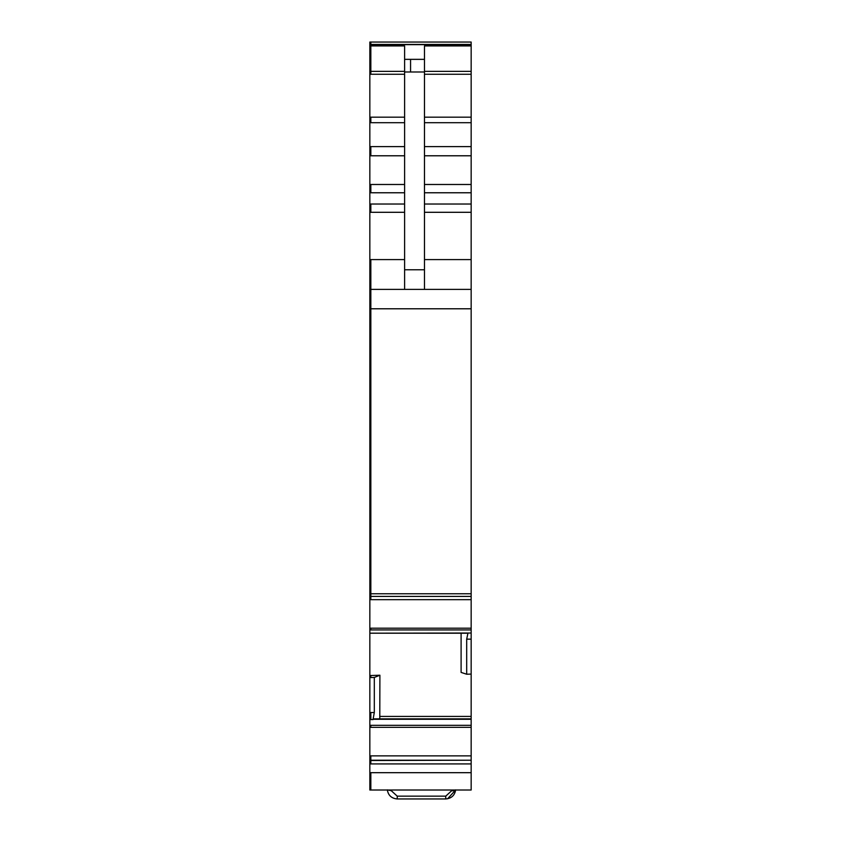 <?xml version="1.0" encoding="UTF-8"?>
<svg xmlns="http://www.w3.org/2000/svg" width="841" height="841" viewBox="0 0 841 841"><rect width="100%" height="100%" fill="white"/><g stroke="black" fill="none" stroke-linecap="round" stroke-linejoin="round"><path stroke-width="1.26" d="M471.16 42.05L471.16 44.647L370.839 44.647L370.839 42.05L471.16 42.05L369.84 42.05L369.84 596.406L471.16 596.406L471.16 593.767L369.84 593.767M369.84 772.679L369.84 790.014L471.16 790.014L471.16 763.912L369.84 763.912L369.84 772.679L471.16 772.679M369.84 712.537L369.84 675.544L379.901 675.228L374.308 677.447L374.308 712.537L369.84 712.537L369.84 755.87L370.839 755.87L370.839 760.211L471.16 760.211L369.84 760.495L369.84 763.912M369.84 760.495L369.84 755.87M369.84 675.544L369.84 633.189L467.712 633.21M369.84 596.101L369.84 633.189L467.974 633.031L466.692 639.149L466.692 674.23L471.16 674.083L471.16 639.149L466.692 639.149M404.605 259.585L370.839 259.585L370.839 289.388L471.16 289.388L471.16 593.767M471.16 308.784L370.839 308.784L370.839 289.388L369.84 289.388M471.16 44.647L471.16 289.388M370.839 596.406L370.839 599.665L471.16 599.665L471.16 596.406L370.839 596.406L370.839 308.784L369.84 308.784M471.16 599.665L471.16 639.149M461.099 633.21L461.099 672.411L466.692 674.23M379.901 675.228L379.785 718.876M374.308 712.537L373.026 719.581L374.203 718.887L471.16 718.887L471.16 674.083M374.224 718.876L471.16 718.876L471.16 760.211M471.16 760.495L471.16 763.912M369.84 45.929L404.605 45.929L404.605 269.772L424.474 269.772L424.474 45.929L471.16 45.929M370.839 675.544L370.839 677.562L369.84 677.562M374.308 677.447L370.839 677.562M424.474 289.388L424.474 269.772M404.605 289.388L404.605 269.772M445.751 796.154L445.751 798.95C451.386 798.477 454.687 795.449 455.654 789.878C454.687 795.449 451.386 798.477 445.751 798.95C451.386 798.477 454.687 795.449 455.654 789.878C454.739 795.407 451.438 798.424 445.751 798.95L397.236 798.95L397.236 796.154L445.751 796.154L451.691 790.719A3.974 1.177 5 0 0 455.612 790.014L447.57 798.782L455.633 790.014M391.233 790.014L391.296 790.719L387.333 789.878C388.248 795.407 391.549 798.424 397.236 798.95C391.549 798.424 388.248 795.407 387.333 789.878C388.3 795.449 391.601 798.477 397.236 798.95C391.601 798.477 388.3 795.449 387.333 789.878C388.248 795.407 391.549 798.424 397.236 798.95C391.601 798.477 388.3 795.449 387.333 789.878M471.16 259.585L424.474 259.585M471.16 212.3L424.474 212.3M471.16 204.027L424.474 204.027M471.16 192.768L424.474 192.768M471.16 184.494L424.474 184.494M471.16 155.785L424.474 155.785M471.16 146.607L424.474 146.607M471.16 122.691L424.474 122.691M370.839 596.385L369.84 596.385M370.839 599.665L369.84 599.665M471.16 628.185L369.84 628.185M370.839 628.185L370.839 629.93L471.16 629.93M370.839 629.93L369.84 629.93M471.16 633.031L467.974 633.031M379.901 716.427L471.16 716.427M373.288 719.213L471.16 719.213M373.204 719.297L471.16 719.297M370.839 712.537L370.839 719.581L369.84 719.581M471.16 725.331L369.84 725.331M370.839 719.581L373.026 719.581M370.839 725.331L370.839 727.349L471.16 727.349M370.839 727.349L369.84 727.349M370.839 755.87L471.16 755.87M370.839 760.211L369.84 760.211M370.839 760.495L370.839 763.912M370.839 772.679L370.839 790.014M424.474 59.354L404.605 59.354M370.839 44.647L369.84 44.647M471.16 71.369L424.474 71.369M471.16 74.26L424.474 74.26M471.16 117.183L424.474 117.183M370.839 45.929L370.839 71.369L369.84 71.369M404.605 71.369L370.839 71.369L370.839 74.26L369.84 74.26M369.84 117.183L404.605 117.183M370.839 74.26L404.605 74.26M370.839 117.183L370.839 122.691L369.84 122.691M369.84 146.607L404.605 146.607M370.839 122.691L404.605 122.691M370.839 146.607L370.839 155.785L369.84 155.785M369.84 184.494L404.605 184.494M370.839 155.785L404.605 155.785M370.839 184.494L370.839 192.768L369.84 192.768M369.84 204.027L404.605 204.027M370.839 192.768L404.605 192.768M370.839 204.027L370.839 212.3L369.84 212.3M370.839 212.3L404.605 212.3M370.839 259.585L369.84 259.585M467.733 633.21L369.84 633.21M410.566 59.354L410.566 71.99L404.605 71.99M410.566 71.99L424.474 71.99M397.236 796.154L391.296 790.719M451.691 790.719L451.754 790.014M369.84 44.436L471.16 44.436"/></g></svg>
